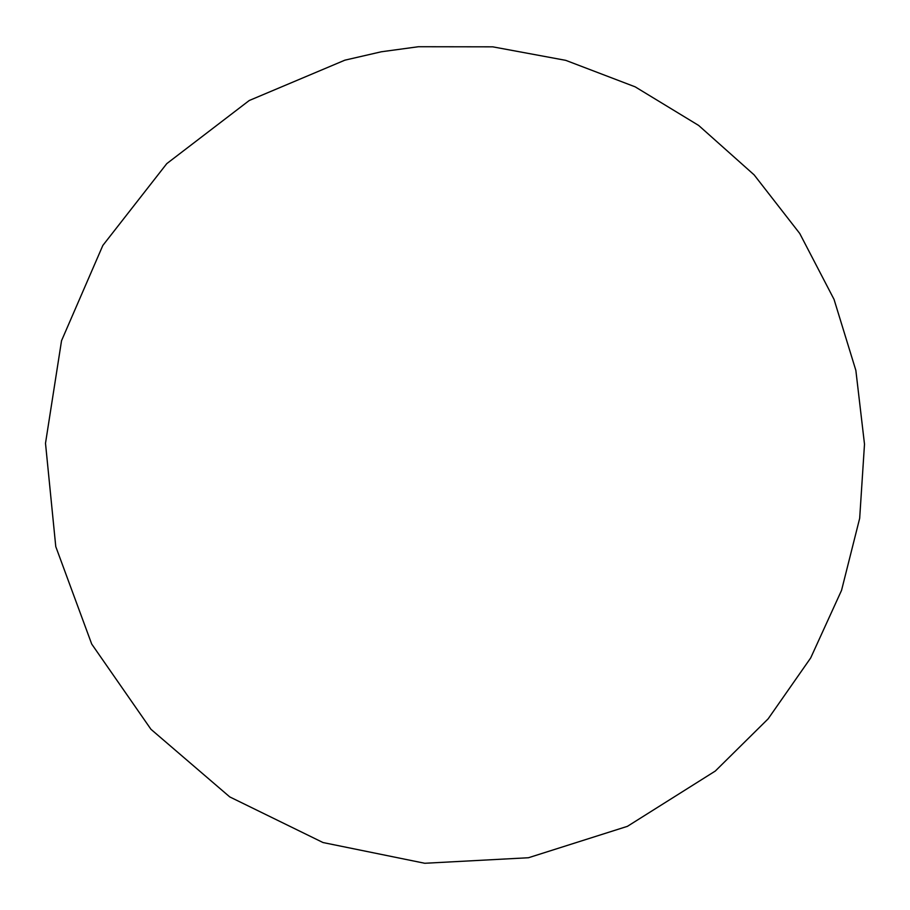<?xml version="1.0" encoding="UTF-8"?>
<svg xmlns="http://www.w3.org/2000/svg" width="910" height="910" viewBox="0 0 910 910"><rect width="100%" height="100%" fill="white"/><g stroke="black" fill="none" stroke-linecap="round" stroke-linejoin="round"><path stroke-width="1.36" d="M418.441 46.728L381.37 51.768L344.901 60.162L249.238 100.509L166.78 163.629L102.841 245.438L61.539 340.704L45.5 443.284L55.772 546.614L91.694 644.03L150.958 729.297L229.752 796.91L323.027 842.546L424.765 863.271L528.448 857.743L627.422 826.337L715.306 771.043L768.154 718.832L810.696 657.93L841.545 590.351L859.677 518.313L864.5 444.182L855.855 370.393L834.038 299.39L799.742 233.483L754.117 174.856L698.653 125.444L635.18 86.848L565.77 60.356L492.731 46.831L418.441 46.728"/></g></svg>
